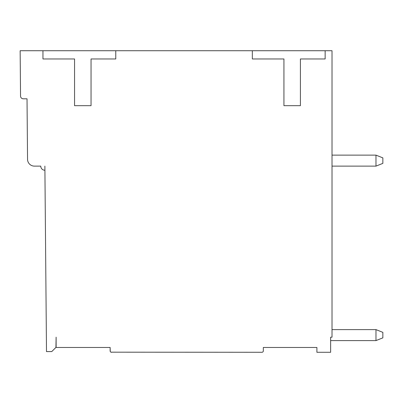 <?xml version="1.0" encoding="UTF-8"?>
<svg xmlns="http://www.w3.org/2000/svg" width="403" height="403" viewBox="0 0 403 403"><rect width="100%" height="100%" fill="white"/><g stroke="black" fill="none" stroke-linecap="round" stroke-linejoin="round"><path stroke-width="0.6" d="M325.145 50.718L252.333 50.718L252.333 58.964L283.934 58.964L283.934 105.672L300.416 105.672L300.416 58.964L325.145 58.964L325.145 50.718L332.017 50.718L332.017 337.17L330.641 337.17L330.641 352.282L316.904 352.282L316.904 347.472L263.325 347.472L263.325 350.907L263.325 347.472M115.772 50.718L42.955 50.718L42.955 58.964L74.555 58.964L74.555 105.672L91.043 105.672L91.043 58.964L115.772 58.964L115.772 50.718L252.333 50.718M44.914 170.242A4.121 4.121 0 0 1 40.758 166.122L34.416 166.122A6.871 6.871 0 0 1 27.545 159.316L27.021 98.806L23.293 98.806A2.745 2.745 0 0 1 20.548 96.08L20.15 50.718L42.955 50.718M110.251 351.456L110.14 347.472L56.123 347.472L56.123 337.17L55.941 347.401L51.75 351.592L46.496 351.592L44.879 166.122M261.95 352.282L110.971 352.172L261.95 352.282A1.375 1.375 0 0 0 263.325 350.907L263.209 351.456M110.14 347.472L110.14 350.907A1.375 1.375 0 0 0 111.51 352.282M375.979 166.122L382.85 163.376L382.85 157.88L375.979 155.13L375.979 166.122L332.017 166.122M332.017 155.13L375.979 155.13M332.017 329.614L375.979 329.614L375.979 340.606L330.641 340.606M375.979 340.606L382.85 337.855L382.85 332.359L375.979 329.614"/></g></svg>
